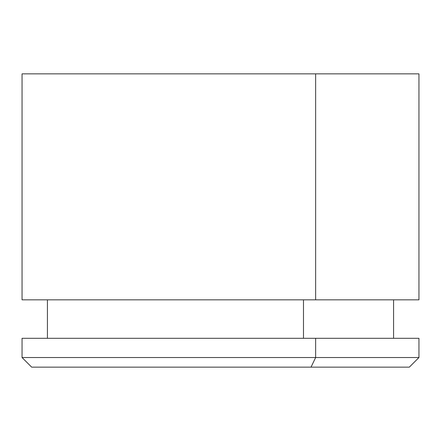 <?xml version="1.0" encoding="UTF-8"?>
<svg xmlns="http://www.w3.org/2000/svg" width="441" height="441" viewBox="0 0 441 441"><rect width="100%" height="100%" fill="white"/><g stroke="black" fill="none" stroke-linecap="round" stroke-linejoin="round"><path stroke-width="0.66" d="M418.95 299.83L315.64 299.83L315.64 73.856L418.95 73.856L418.95 299.83M315.64 73.856L315.64 299.83L22.05 299.83L22.05 73.856L315.64 73.856L71.453 73.856M303.485 338.297L303.485 299.83L303.485 338.297M69.05 367.144L311.032 367.144L31.664 367.144L22.05 357.53L315.64 357.53L22.05 357.53L22.05 338.297L315.64 338.297L315.64 357.53L418.95 357.53L315.64 357.53L315.64 338.297L22.226 338.297L47.413 338.297L47.413 299.83L22.226 299.83L315.64 299.83M315.64 338.297L418.95 338.297L418.95 357.53L409.336 367.144L311.032 367.144L315.64 357.53L311.032 367.144M393.587 338.297L393.587 299.83"/></g></svg>
